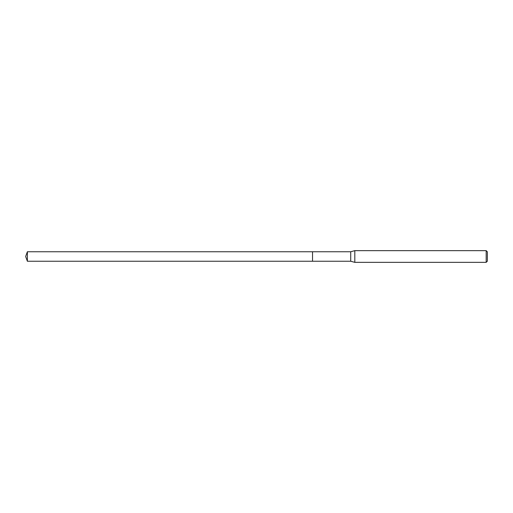 <?xml version="1.0" encoding="UTF-8"?>
<svg xmlns="http://www.w3.org/2000/svg" width="513" height="513" viewBox="0 0 513 513"><rect width="100%" height="100%" fill="white"/><g stroke="black" fill="none" stroke-linecap="round" stroke-linejoin="round"><path stroke-width="0.77" d="M312.532 251.748L27.381 251.748L27.381 261.252L312.532 261.252L312.532 251.748L312.532 261.252L350.725 261.252L350.725 251.748L312.532 251.748M27.381 261.252L25.65 256.5L27.381 251.748M350.725 251.748L354.816 250.652L354.816 262.348L350.725 261.252M354.816 262.348L486.183 262.348L486.183 250.652L354.816 250.652M486.183 250.652L487.35 251.825L487.35 261.175L486.183 262.348"/></g></svg>
